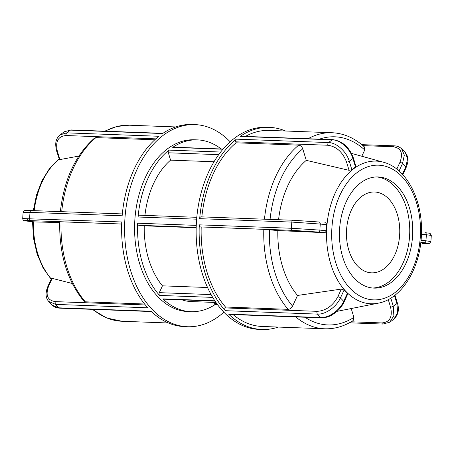 <?xml version="1.0" encoding="UTF-8"?>
<svg xmlns="http://www.w3.org/2000/svg" width="454" height="454" viewBox="0 0 454 454"><rect width="100%" height="100%" fill="white"/><g stroke="black" fill="none" stroke-linecap="round" stroke-linejoin="round"><path stroke-width="0.68" d="M214.827 300.803L162.901 298.874A2.02 1.334 92.1 0 0 163.559 299.175L215.014 301.087M211.082 294.578L159.303 292.654A2.02 1.334 92.1 0 0 159.57 295.418L212.693 297.393M162.901 298.874A85.959 56.591 92.1 0 0 191.015 311.682L188.03 311.575A85.959 56.591 -87.9 0 1 134.662 223.572A85.959 56.591 -87.9 0 1 194.403 139.775L197.388 139.883A85.959 56.591 92.1 0 0 172.696 147.368L222.965 149.235M191.015 311.682A85.959 56.591 92.1 0 0 215.423 304.384M220.689 152.033L168.967 150.115A85.959 56.591 92.1 0 0 138.067 217.006L196.644 219.18M196.264 225.377L137.664 223.203A85.959 56.591 92.1 0 0 159.57 295.418M221.189 148.974A85.959 56.591 92.1 0 0 197.388 139.883M216.558 303.34L213.982 303.244A2.02 1.334 92.1 0 0 215.122 304.373L217.358 304.452M168.967 150.115A2.02 1.334 92.1 0 0 168.349 152.788L218.72 154.655M214.055 161.76L170.579 160.143L168.349 152.788M223.124 149.043L173.275 147.192A2.02 1.334 92.1 0 0 172.696 147.368M159.303 292.654L162.453 285.838L207.54 287.513M213.982 303.244L213.732 302.404M162.453 285.838A75.846 49.934 -87.9 0 1 144.247 225.825L138.867 225.28L196.196 227.409M137.664 223.203A2.02 1.334 92.1 0 0 138.867 225.28M139.463 215.19L196.803 217.318L139.52 215.196A2.02 1.334 92.1 0 0 139.463 215.19A2.02 1.334 92.1 0 0 138.067 217.006M144.934 215.395A75.846 49.934 -87.9 0 1 170.579 160.143M215.962 302.489L191.389 301.575A75.846 49.934 -87.9 0 1 182.003 299.861M196.19 227.755L144.247 225.825M370.498 272.769A40.451 26.633 -87.9 0 1 346.533 230.592A40.451 26.633 -87.9 0 1 374.607 191.997A40.451 26.633 -87.9 0 1 399.724 233.407A40.451 26.633 -87.9 0 1 371.61 272.843A40.451 26.633 -87.9 0 1 370.498 272.769M362.95 145.632L393.204 146.75C401.098 147.964 403.334 153.18 399.906 162.39A2.02 0.817 24.8 0 1 402.511 163.571L404.332 155.132L401.62 148.736L405.331 152.572L407.63 158.843L405.757 166.947A2.02 0.817 24.8 0 1 406.075 167.736C407.908 162.226 409.678 158.781 405.314 152.561M361.827 156.255L364.727 149.973L364.528 147.045C354.739 138.061 343.899 133.289 332.022 132.733A98.092 64.582 92.1 0 0 308.011 138.737M344.019 302.075A2.02 0.817 -155.2 0 0 344.024 302.063A2.02 0.817 -155.2 0 0 343.712 301.269C339.791 310.281 328.792 318.061 320.762 317.55L228.634 314.134A101.128 66.579 92.1 0 0 262.015 329.496L259.03 329.388A101.128 66.579 -87.9 0 1 196.247 225.859A101.128 66.579 -87.9 0 1 266.532 127.268L269.511 127.381A101.128 66.579 92.1 0 0 240.126 136.416L332.254 139.838C340.318 139.889 350.216 148.878 352.94 158.577A2.02 0.704 -16.9 0 0 353.354 157.935C349.291 147.164 342.458 141.069 332.844 139.656A2.02 1.334 -87.9 0 1 332.907 139.662M262.015 329.496A101.128 66.579 92.1 0 0 278.302 327.067M199.278 224.844A2.02 1.334 92.1 0 0 200.475 226.932L292.609 230.354L318.243 232.062A2.02 1.521 -84.2 0 0 319.894 230.104L291.406 228.266L199.278 224.844A101.128 66.579 92.1 0 0 225.315 310.689L317.448 314.106C325.478 314.639 336.482 306.853 340.46 297.898A2.02 0.817 -155.2 0 0 337.855 296.717C332.793 305.871 325.898 310.746 317.17 311.336L225.042 307.92A2.02 1.334 92.1 0 0 225.315 310.689M236.409 139.151A2.02 1.334 92.1 0 0 235.779 141.83L327.913 145.246C336.527 146.534 342.742 152.152 346.561 162.089A2.02 0.704 -16.9 0 0 349.296 161.255C346.538 151.585 336.601 142.641 328.543 142.567L236.409 139.151A101.128 66.579 92.1 0 0 199.675 218.669L291.809 222.085L320.286 224.055A2.02 1.521 -84.2 0 0 318.969 221.983A2.02 1.521 -84.2 0 0 318.963 221.983A2.02 1.521 -84.2 0 0 318.895 221.978L293.261 220.264A2.02 1.334 -87.9 0 0 293.205 220.264L319.043 221.995M285.577 131.013A101.128 66.579 92.1 0 0 269.511 127.381M346.561 162.089L349.058 170.324L351.856 169.705L349.296 161.255A80.903 53.266 -87.9 0 1 352.94 158.577L355.499 167.027L355.908 166.357L353.354 157.935M349.058 170.324L306.263 160.353L302.761 148.804C301.927 146.642 300.571 145.416 298.698 145.138L236.08 142.811L235.779 141.83M327.913 145.246A2.02 1.334 -87.9 0 1 328.543 142.567A101.128 66.579 92.1 0 1 332.254 139.838A2.02 1.334 -87.9 0 1 332.844 139.656L240.711 136.24A2.02 1.334 92.1 0 0 240.126 136.416M355.499 167.027A71.488 47.068 92.1 0 0 351.856 169.705M318.243 232.062L324.264 232.669C325.319 232.607 325.927 231.954 326.074 230.728L319.894 230.104A80.903 53.266 -87.9 0 1 320.286 224.055L326.466 224.673C326.477 223.442 325.961 222.744 324.916 222.585M324.264 232.669L277.842 230.553L263.814 229.332L200.475 226.932M293.148 220.264L201.128 216.847A2.02 1.334 92.1 0 0 201.071 216.842A2.02 1.334 92.1 0 0 199.675 218.669M326.466 224.673A71.488 47.068 92.1 0 0 326.074 230.728M228.634 314.134A2.02 1.334 92.1 0 0 229.298 314.44L321.432 317.857A2.02 1.334 -87.9 0 1 321.432 317.857A2.02 1.334 -87.9 0 1 320.762 317.55A101.128 66.579 92.1 0 1 317.448 314.106A2.02 1.334 -87.9 0 1 317.17 311.336M321.489 317.857A2.02 1.334 -87.9 0 1 321.438 317.857C329.19 317.488 332.005 315.11 336.482 311.796C339.785 308.97 342.299 305.724 344.024 302.063L347.628 294.26L347.327 293.443L343.712 301.269A80.903 53.266 -87.9 0 1 340.46 297.898L344.075 290.072L341.374 289.09L337.855 296.717M344.075 290.072A71.488 47.068 92.1 0 0 347.327 293.443M394.498 295.582L396.921 303.59L397.636 312.653L393.993 319.083C398.351 314.707 399.469 309.327 397.335 302.943A2.02 0.704 163.1 0 1 396.921 303.59A80.903 53.266 -87.9 0 1 393.283 306.268A2.02 0.704 163.1 0 1 390.548 307.103C392.738 316.988 389.827 322.266 381.808 322.93L351.158 321.79M382.943 324.054L389.753 322.215L393.873 315.74L393.283 306.268L390.815 298.125M295.707 316.903A98.092 64.582 92.1 0 0 324.746 328.787C334.643 329.099 344.121 326.352 353.172 320.552L353.899 317.403L351.209 308.538M225.042 307.92L225.462 307.012L288.08 309.333C289.981 309.202 291.485 308.141 292.586 306.149L297.523 295.452L341.374 289.09M297.523 295.452A81.277 53.51 -87.9 0 1 277.842 230.553M278.574 219.719A81.277 53.51 -87.9 0 1 306.263 160.353M324.746 328.787L262.128 326.466A98.092 64.582 -87.9 0 1 233.089 314.582M225.462 307.012A98.092 64.582 -87.9 0 1 201.196 227.006M201.848 216.876A98.092 64.582 -87.9 0 1 236.08 142.811M245.393 136.41A98.092 64.582 -87.9 0 1 269.398 130.412L332.022 132.733M376.661 176.941A55.621 36.621 -87.9 0 1 397.074 189.216A55.621 36.621 -87.9 0 1 407.357 250.557A55.621 36.621 -87.9 0 1 372.541 288.012M431.294 235.439L430.171 233.515C428.922 233.18 431.238 233.396 425.001 232.669A2.02 1.521 95.8 0 1 425.006 232.669L424.933 232.664A2.02 1.521 95.8 0 1 425.001 232.669A2.02 1.521 95.8 0 1 426.323 234.741L431.294 235.433L430.903 241.573L425.931 240.79A2.02 1.521 95.8 0 1 424.28 242.754C430.715 243.452 430.131 243.684 422.532 243.446L422.589 243.452A2.02 1.334 -87.9 0 1 422.583 243.452A2.02 1.334 -87.9 0 1 422.532 243.446M412.567 236.211A55.621 36.621 -87.9 0 1 374.028 288.114A55.621 36.621 -87.9 0 1 339.615 228.856A55.621 36.621 -87.9 0 1 378.154 176.952A55.621 36.621 -87.9 0 1 412.567 236.211M223.839 312.199A101.128 66.579 -87.9 0 1 187.468 326.732L184.489 326.619A101.128 66.579 -87.9 0 1 151.103 311.257L58.975 307.835L52.375 305.264L48.669 301.428L55.655 304.396L147.788 307.812A101.128 66.579 -87.9 0 1 121.751 221.966L22.706 218.567L23.097 212.427L30.015 212.376L122.149 215.792A101.128 66.579 -87.9 0 1 158.883 136.274L66.749 132.857L60.036 134.883L64.258 131.779L70.466 130.122L162.594 133.544A101.128 66.579 -87.9 0 1 191.985 124.504L194.97 124.612A101.128 66.579 -87.9 0 1 230.161 141.801M187.468 326.732A101.128 66.579 -87.9 0 1 124.685 223.203A101.128 66.579 -87.9 0 1 194.97 124.612M60.036 134.883C55.201 139.236 55.036 144.003 56.665 151.057L59.417 159.615L59.883 159.592L57.386 151.364C55.195 141.478 58.106 136.2 66.119 135.536L155.807 138.862M34.969 221.932L29.067 221.336C22.632 220.633 23.216 220.406 30.815 220.638L121.672 224.009M145.348 304.963L55.382 301.626C47.483 300.412 45.252 295.196 48.68 285.986L52.199 278.364L51.529 278.461L47.925 286.264L46.518 290.299L46.064 293.755C46.007 296.803 46.875 299.356 48.663 301.411M59.695 221.813C59.19 254.308 67.266 280.771 83.922 301.201L85.318 301.814L144.582 304.01M52.199 278.364L72.271 283.489M78.831 156.08L59.883 159.592M154.78 139.798L95.936 137.613L94.585 138.044C75.426 154.962 64.014 179.523 60.348 211.729M59.673 222.568L35.089 221.944M121.672 224.055L61.046 221.807C59.395 221.756 59.27 221.807 60.671 221.961M393.204 146.75A2.02 1.334 -87.9 0 1 394.356 145.853A2.02 1.334 -87.9 0 1 394.361 145.853A2.02 1.334 -87.9 0 1 394.418 145.859M399.083 170.988L402.511 163.571A80.903 53.266 -87.9 0 1 405.757 166.947L402.397 174.228M399.906 162.39L396.807 169.092M201.071 216.842L293.205 220.264A2.02 1.334 -87.9 0 0 291.809 222.085A101.128 66.579 92.1 0 0 291.406 228.266A2.02 1.334 -87.9 0 0 292.609 230.354M383.011 324.06A2.02 1.334 -87.9 0 1 382.949 324.06A2.02 1.334 -87.9 0 1 381.808 322.93M388.266 299.583L390.548 307.103M353.899 317.403A94.131 61.971 -87.9 0 1 304.957 317.244M292.586 306.149A94.131 61.971 -87.9 0 1 269.398 229.701M270.073 219.407A94.131 61.971 -87.9 0 1 302.761 148.804M319.434 139.157A94.131 61.971 -87.9 0 1 364.727 149.973M263.814 229.332A98.092 64.582 92.1 0 0 288.08 309.333M298.698 145.138A98.092 64.582 92.1 0 0 264.466 219.197M421.431 234.247L426.323 234.741A80.903 53.266 -87.9 0 1 425.931 240.79L421.028 240.297M420.807 242.402L424.28 242.754M378.205 303.181C402.182 298.948 420.983 267.139 421.471 233.01C422.685 199.737 406.444 168.116 383.437 162.231A71.38 46.995 92.1 0 0 327.101 223.703A71.38 46.995 92.1 0 0 368.971 303.635A71.38 46.995 92.1 0 0 378.205 303.181L336.993 311.353M371.747 299.754A67.396 44.373 -87.9 0 1 331.891 228.078A67.396 44.373 -87.9 0 1 380.441 165.307A67.396 44.373 -87.9 0 1 420.291 236.988A67.396 44.373 -87.9 0 1 371.747 299.754M66.119 135.536A2.02 1.334 92.1 0 1 66.749 132.857A101.128 66.579 -87.9 0 1 70.466 130.122A2.02 1.334 92.1 0 1 71.051 129.94L162.878 133.351M30.815 220.638A2.02 1.334 92.1 0 1 29.618 218.55A101.128 66.579 -87.9 0 1 30.015 212.376A2.02 1.334 92.1 0 1 31.411 210.548A2.02 1.334 92.1 0 0 31.411 210.548A2.02 1.334 92.1 0 1 31.468 210.554L122.319 213.925L31.411 210.548C22.535 210.316 25.742 210.582 24.465 210.667C23.897 210.764 23.443 211.354 23.103 212.427M151.409 311.552L59.639 308.147A2.02 1.334 92.1 0 0 59.644 308.147A2.02 1.334 92.1 0 1 58.975 307.835A101.128 66.579 -87.9 0 1 55.655 304.396A2.02 1.334 92.1 0 1 55.382 301.626M56.665 151.057A2.02 0.704 -16.9 0 0 57.386 151.364M27.677 219.259A2.02 1.521 -84.2 0 0 27.938 220.553M22.706 218.567C22.91 219.691 23.29 220.332 23.846 220.491C24.703 220.701 22.978 220.667 28.999 221.331A2.02 1.521 -84.2 0 0 28.999 221.331A2.02 1.521 -84.2 0 0 29.067 221.336M48.68 285.986A2.02 0.817 -155.2 0 0 47.925 286.264M168.423 322.987L121.978 321.267A98.092 64.582 -87.9 0 1 92.939 309.378M85.318 301.814A98.092 64.582 -87.9 0 1 61.046 221.807M61.704 211.672A98.092 64.582 -87.9 0 1 95.936 137.613M105.249 131.212A98.092 64.582 -87.9 0 1 129.254 125.213L175.698 126.933M51.296 278.966A71.38 46.995 -87.9 0 1 33.409 221.773M34.192 210.65A71.38 46.995 -87.9 0 1 59.082 159.042M361.781 144.644L394.361 145.853C395.082 145.876 398.266 145.847 401.659 148.776M402.851 174.716L406.075 167.736M397.335 302.943L394.986 295.202M349.347 322.811L382.949 324.06M393.993 319.1L389.742 322.221M422.583 243.452C431.629 243.65 427.912 243.48 429.535 243.333L430.897 241.573M383.437 162.231L351.475 153.39M64.224 131.813L70.989 129.94M28.994 221.331L35.026 221.938M59.644 308.141C56.631 307.994 54.208 307.035 52.369 305.258M92.219 309.356L106.497 317.931L121.978 321.267M104.653 131.189L116.757 126.496L129.254 125.213M51.149 279.284L43.051 267.86L37.08 253.939L33.511 238.265L32.518 221.683M33.307 210.622L36.541 194.868L42.091 180.505L49.69 168.269L59.014 158.798"/></g></svg>

